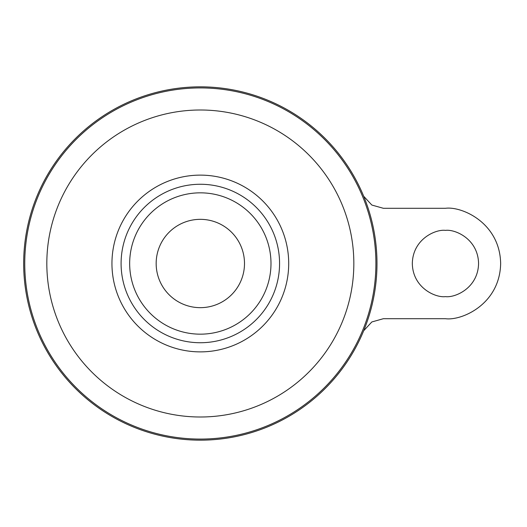 <?xml version="1.0" encoding="UTF-8"?>
<svg xmlns="http://www.w3.org/2000/svg" width="527" height="527" viewBox="0 0 527 527"><rect width="100%" height="100%" fill="white"/><g stroke="black" fill="none" stroke-linecap="round" stroke-linejoin="round"><path stroke-width="0.79" d="M445.447 296.622C435.757 297.953 412.773 288.019 412.318 263.5C412.773 238.981 435.757 229.047 445.447 230.378C455.13 229.047 478.114 238.981 478.569 263.5C478.114 288.019 455.13 297.953 445.447 296.622M200.326 219.337A44.163 44.163 0 0 1 244.495 263.5A44.163 44.163 0 0 1 200.326 307.663A44.163 44.163 0 0 1 156.163 263.5A44.163 44.163 0 0 1 200.326 219.337M200.326 86.836A176.664 176.664 0 0 1 376.989 263.5A176.664 176.664 0 0 1 200.326 440.164A176.664 176.664 0 0 1 23.669 263.5A176.664 176.664 0 0 1 200.326 86.836M121.091 263.5A79.234 79.234 0 0 1 200.326 184.266A79.234 79.234 0 0 1 279.567 263.5A79.234 79.234 0 0 1 200.326 342.734A79.234 79.234 0 0 1 121.091 263.5M363.683 196.248L371.851 205.056L383.392 208.297L445.447 208.297C461.593 206.077 499.899 222.638 500.65 263.5C499.899 304.362 461.593 320.923 445.447 318.703L383.392 318.703L371.831 321.957L363.689 330.739M200.326 192.836A70.664 70.664 0 0 1 270.99 263.5A70.664 70.664 0 0 1 200.326 334.164A70.664 70.664 0 0 1 129.662 263.5A70.664 70.664 0 0 1 200.326 192.836M200.326 87.923A175.577 175.577 0 0 1 375.903 263.5A175.577 175.577 0 0 1 200.326 439.077A175.577 175.577 0 0 1 24.749 263.5A175.577 175.577 0 0 1 200.326 87.923M200.326 109.998A153.502 153.502 0 0 1 353.834 263.5A153.502 153.502 0 0 1 200.326 417.002A153.502 153.502 0 0 1 46.824 263.5A153.502 153.502 0 0 1 200.326 109.998M200.326 175.122A88.378 88.378 0 0 1 288.704 263.5A88.378 88.378 0 0 1 200.326 351.878A88.378 88.378 0 0 1 111.948 263.5A88.378 88.378 0 0 1 200.326 175.122"/></g></svg>
